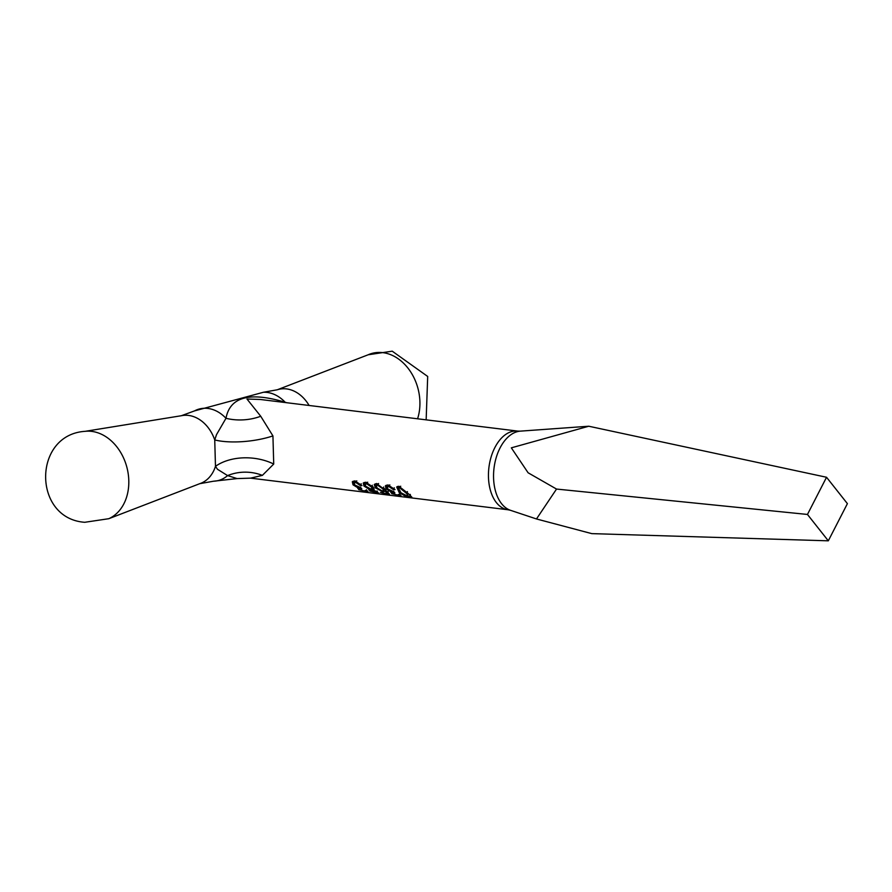 <?xml version="1.0" encoding="UTF-8"?>
<svg xmlns="http://www.w3.org/2000/svg" width="892" height="892" viewBox="0 0 892 892"><rect width="100%" height="100%" fill="white"/><g stroke="black" fill="none" stroke-linecap="round" stroke-linejoin="round"><path stroke-width="1.34" d="M285.184 402.537A44.031 11.44 -60.1 0 1 285.184 402.281A37.007 28.466 -105.1 0 0 267.087 392.424A37.007 28.466 -105.1 0 0 263.452 392.257L194.523 410.9A37.007 28.466 74.9 0 1 207.892 408.436A37.007 28.466 74.9 0 1 225.988 418.292A44.031 31.655 175.6 0 0 260.732 416.263L272.93 435.909L273.721 464.041L262.382 475.369L250.585 478.145L237.138 478.58L227.583 475.592L217.481 469.27L215.474 466.338L214.738 439.934L216.511 434.638L225.988 418.292C229.991 396.884 249.727 391.543 285.184 402.281L286.923 402.749M272.93 435.909A44.031 14.038 -6.5 0 1 214.738 439.934A35.223 27.106 -105.1 0 0 188.524 415.427A35.223 27.106 -105.1 0 0 181.344 415.728L194.523 410.9M260.308 399.482L246.984 399.025L260.732 416.263M360.558 489.909L361.817 488.872L360.747 487.69L354.815 485.025L354.213 483.185L355.741 482.449L360.29 485.527L361.962 485.582L354.882 480.866L352.318 481.736L353.031 484.824L358.272 488.013L358.684 489.641L368.062 491.793L367.17 490.778L365.218 490.455L364.65 491.269L360.558 489.909L359.9 489.072L360.613 487.088M358.528 487.389L357.781 488.459M365.218 490.455L364.65 491.269M369.689 488.76L369.678 490.979L378.81 493.12L373.112 489.842L374.161 489.262L373.202 487.21L365.776 482.204L363.245 483.018L363.936 486.028L369.433 489.385L368.753 489.82M409.941 497.245L411.859 497.156L408.391 493.689L398.858 486.263L396.684 486.954L399.215 492.585L405.425 496.264L409.941 497.245L410.409 495.105M393.617 493.967L394.888 492.919L393.818 491.737L387.886 489.072L387.273 487.233L388.8 486.497L393.361 489.574L395.033 489.619L387.953 484.913L385.389 485.783L386.091 488.872L391.343 492.072L391.744 493.7L401.132 495.84L400.24 494.826L398.278 494.502L397.72 495.316L393.617 493.967L392.971 493.12L393.684 491.146M391.599 491.436L390.852 492.507M398.278 494.502L397.72 495.316M388.109 491.414L387.485 493.477L386.414 493.934L380.438 492.406L389.581 494.369L386.102 490.734L376.558 483.52L374.283 484.49L375.32 487.846L383.047 491.893L385.054 491.046L387.585 493.789L388.176 491.693M384.954 491.47L385.857 489.128L383.761 489.898L383.047 491.893M556.53 489.061L807.461 514.45L828.311 540.82L591.775 533.628L536.482 518.966L556.53 489.061L528.109 472.782L511.328 447.84L588.776 426.231L520.226 431.148A40.185 24.497 97 0 0 517.248 431.672A40.185 24.497 97 0 0 493.778 470.519A40.185 24.497 97 0 0 510.514 510.313L535.858 518.754M273.721 464.041A44.031 28.6 4.5 0 0 215.474 466.338A35.223 27.106 -105.1 0 1 199.73 483.687L108.802 518.698A45.581 35.067 74.9 0 0 127.734 471.021A45.581 35.067 74.9 0 0 91.698 431.382A45.581 35.067 74.9 0 0 85.164 431.327L181.344 415.728M262.382 475.369A44.031 40.809 3.5 0 0 227.583 475.592A37.007 28.466 74.9 0 1 213.545 481.212L199.73 483.687M588.776 426.231L826.538 477.265L807.461 514.45M828.311 540.82L847.4 503.645L826.538 477.265M397.531 486.452L398.445 488.738M400.017 490.678L399.215 492.585M407.421 491.581L406.618 493.488L408.703 496.666L401.021 492.808L398.534 488.437L399.783 486.564M410.264 494.38L409.673 496.465L408.703 496.666M400.72 486.218L399.683 487.835L406.618 493.488M398.534 488.437L399.683 487.835M392.38 491.648L393.316 492.15M399.549 493.778L399.081 495.907M392.402 491.659L391.744 493.7M387.273 487.233L388.756 485.215M389.837 484.891L388.8 486.497M394.297 487.812L393.361 489.574M386.269 485.226L387.017 487.099L386.091 488.872M376.234 486.051L375.32 487.846M387.975 492.351L387.507 494.491M375.175 483.888L376.201 485.995M383.694 487.01L382.791 488.805L383.605 490.399L382.244 490.923L377.093 488.024L376.324 485.56L377.45 483.787M378.576 483.509L377.539 485.125L382.791 488.805M376.324 485.56L377.539 485.125M371.161 489.396L370.325 488.939L369.678 490.979M377.383 491.057L376.915 493.187M373.893 487.902L373.112 489.842M364.148 482.472L364.873 484.267L363.936 486.028M372.131 489.162L372.566 488.136L373.692 488.415M372.332 485.215L371.406 486.987L372.098 488.526L370.715 489.039L365.742 486.252L365.151 484.479L366.723 482.438M367.694 482.182L366.657 483.787L371.406 486.987M365.151 484.479L366.657 483.787M375.588 492.607L371.485 491.202L371.819 490.098L375.833 491.782L375.588 492.607L376.067 491.046M372.566 488.136L371.485 491.202M358.684 489.641L359.331 487.601L360.257 488.091M366.489 489.719L366.021 491.849M354.213 483.185L355.685 481.167M356.778 480.844L355.741 482.449M361.227 483.765L360.29 485.527M353.21 481.178L353.957 483.051L353.031 484.824M263.452 392.257L277.267 389.782A35.223 27.106 74.9 0 1 286.544 388.912A35.223 27.106 74.9 0 1 309.111 405.481M277.267 389.782L368.195 354.771A45.581 35.067 74.9 0 1 382.802 352.641A45.581 35.067 74.9 0 1 417.579 418.794M250.585 478.145L508.072 509.767A39.627 24.162 -83 0 1 488.515 472.269A39.627 24.162 -83 0 1 511.818 431.538A39.627 24.162 -83 0 1 517.739 431.092L520.226 431.148M237.138 478.58L213.545 481.212M368.195 354.771L392.235 351.18L427.692 376.457L426.153 419.842M108.802 518.698L84.762 522.288C32.525 518.653 32.547 434.605 85.164 431.327M508.072 509.767L510.514 510.313M260.241 399.471L517.739 431.092M383.605 490.399L384.441 488.493M372.098 488.526L372.967 486.653M376.535 492.44L376.803 491.481M370.793 490.41L371.507 488.426"/></g></svg>
